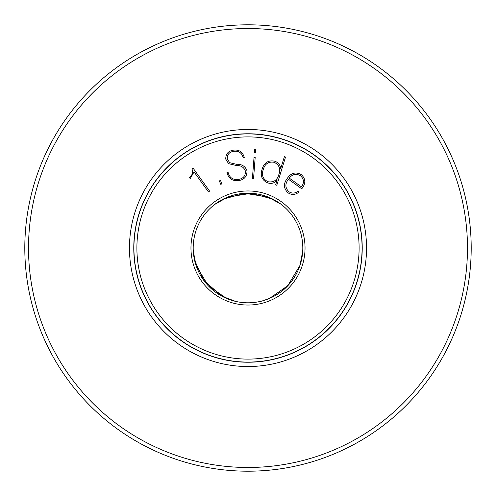 <?xml version="1.0" encoding="UTF-8"?>
<svg xmlns="http://www.w3.org/2000/svg" width="496" height="496" viewBox="0 0 496 496"><rect width="100%" height="100%" fill="white"/><g stroke="black" fill="none" stroke-linecap="round" stroke-linejoin="round"><path stroke-width="0.74" d="M248 28.52A219.48 219.48 0 0 0 28.52 248A219.48 219.48 0 0 0 248 467.48A219.48 219.48 0 0 0 467.48 248A219.48 219.48 0 0 0 248 28.52M24.8 248A223.2 223.2 0 0 1 248 24.8A223.2 223.2 0 0 1 471.2 248A223.2 223.2 0 0 1 248 471.2A223.2 223.2 0 0 1 24.8 248M239.004 24.98L235.6 25.147M262.812 300.768L269.495 298.418L287.773 285.708L299.975 265.397L302.721 251.088L302.052 257.089M301.103 261.572L300.526 263.649M297.278 271.988L295.827 274.765M292.07 280.581L285.473 287.996M280.37 292.231L275.392 295.473M270.642 297.91L266.395 299.627M266.154 299.714L262.961 300.725M193.917 256.897L193.235 250.244L194.618 260.419L203.961 280.624L221.842 296.162L235.457 301.351L223.467 297.011M215.816 292.367L213.336 290.451M208.258 285.746L202.101 277.958M198.822 272.192L196.49 266.73M194.916 261.628L193.961 257.145M224.266 198.598L226.226 197.706M234.701 194.829L237.764 194.159M244.633 193.297L254.553 193.583M261.076 194.773L266.761 196.503M271.684 198.574L275.726 200.725M275.95 200.855L278.777 202.647M278.901 202.734L272.8 199.125L251.317 193.291L227.918 197.005L215.196 204.098M356.748 282.472C356.891 281.908 351.193 302.789 335.408 321.309C319.821 340.175 300.272 349.358 300.83 349.11C300.328 349.327 319.839 340.138 335.364 321.358C351.187 302.82 356.897 281.895 356.748 282.472M195.17 349.11C195.678 349.333 176.148 340.138 160.611 321.334C144.789 302.765 139.109 281.902 139.252 282.472C139.122 281.926 144.782 302.746 160.58 321.296C176.111 340.113 195.715 349.358 195.17 349.11M204.507 142.538C203.992 142.786 223.671 133.722 247.994 133.92C272.372 133.728 292.026 142.792 291.493 142.538C292.008 142.786 272.391 133.74 248.05 133.92C223.634 133.722 203.968 142.798 204.507 142.538M190.96 248A57.04 57.04 0 0 0 248 305.04A57.04 57.04 0 0 0 305.04 248A57.04 57.04 0 0 0 248 190.96A57.04 57.04 0 0 0 190.96 248M193.192 248A54.808 54.808 0 0 0 248 302.808A54.808 54.808 0 0 0 302.808 248A54.808 54.808 0 0 0 248 193.192A54.808 54.808 0 0 0 193.192 248M129.462 248A118.538 118.538 0 0 0 248 366.538A118.538 118.538 0 0 0 366.538 248A118.538 118.538 0 0 0 248 129.462A118.538 118.538 0 0 0 129.462 248M359.104 248A111.104 111.104 0 0 0 248 136.896A111.104 111.104 0 0 0 136.896 248A111.104 111.104 0 0 0 248 359.104A111.104 111.104 0 0 0 359.104 248M362.08 248A114.08 114.08 0 0 0 248 133.92A114.08 114.08 0 0 0 133.92 248A114.08 114.08 0 0 0 248 362.08A114.08 114.08 0 0 0 362.08 248M193.279 251.088L196.025 265.391L208.233 285.715L226.511 298.418L236.282 301.537M259.718 301.537C259.848 301.717 278.467 297.699 289.943 283.278C302.262 269.378 302.951 250.344 302.765 250.244M248 24.8C263.996 25.172 263.996 25.172 248 24.8M258.311 25.036L255.043 24.912M252.396 24.843L250.97 24.819M221.904 183.873L220.757 184.345L219.331 180.91L220.478 180.439L221.904 183.873M255.521 152.929L254.38 152.836L254.64 149.408L255.787 149.494L255.521 152.929M284.388 156.693L285.529 157.046L276.793 185.281L275.646 184.927L277.128 180.135C274.635 183.123 271.517 184.047 267.778 182.906C261.882 180.209 259.991 175.652 262.105 169.235C263.99 162.756 268.125 160.065 274.511 161.157C278.194 162.316 280.259 164.79 280.705 168.584L284.388 156.693M297.935 191.27L298.976 192.02C295.473 194.934 291.809 195.195 287.978 192.795C283.526 188.424 283.297 183.625 287.271 178.405C290.954 172.961 295.573 171.659 301.14 174.493C305.61 178.523 305.995 183.055 302.3 188.077L301.773 188.821L288.418 179.23L288.232 179.484C284.946 183.886 285.144 187.947 288.815 191.667C291.933 193.663 294.977 193.533 297.935 191.27M253.524 178.876L252.383 178.783L254.026 157.418L255.173 157.505L253.524 178.876M238.427 180.618C232.345 181.189 228.526 178.504 226.97 172.565L228.11 172.391C229.437 177.605 232.773 179.974 238.117 179.49C242.978 178.808 245.439 176.123 245.514 171.43C244.131 167.301 241.013 165.317 236.17 165.478L228.613 163.699L225.773 159.154C225.63 153.971 228.203 150.97 233.498 150.152C239.246 149.513 242.829 151.974 244.243 157.536L243.096 157.685C241.887 152.861 238.774 150.728 233.771 151.286C229.264 151.981 227.106 154.547 227.304 158.98L229.691 162.7L236.356 164.269C241.775 164.046 245.322 166.228 246.989 170.829C247.095 176.502 244.243 179.763 238.427 180.618M209.585 191.115L208.444 191.933L194.054 171.907L190.402 178.287L190.111 178.498L189.286 177.351C192.405 175.206 193.304 172.441 191.995 169.043L193.136 168.225L209.585 191.115M280.81 204.098L268.088 197.005L244.671 193.291L223.188 199.132L214.52 204.606M300.526 175.782C296.217 173.352 292.466 174.127 289.267 178.101L301.45 186.856C304.364 182.782 304.054 179.093 300.526 175.782M268.076 181.747C273.68 182.615 277.289 180.184 278.888 174.449C280.817 168.801 279.217 164.746 274.096 162.285C268.472 161.417 264.858 163.854 263.246 169.607C261.342 175.249 262.948 179.298 268.076 181.747M133.771 248A114.229 114.229 0 0 0 248 362.229A114.229 114.229 0 0 0 362.229 248A114.229 114.229 0 0 0 248 133.771A114.229 114.229 0 0 0 133.771 248"/></g></svg>
